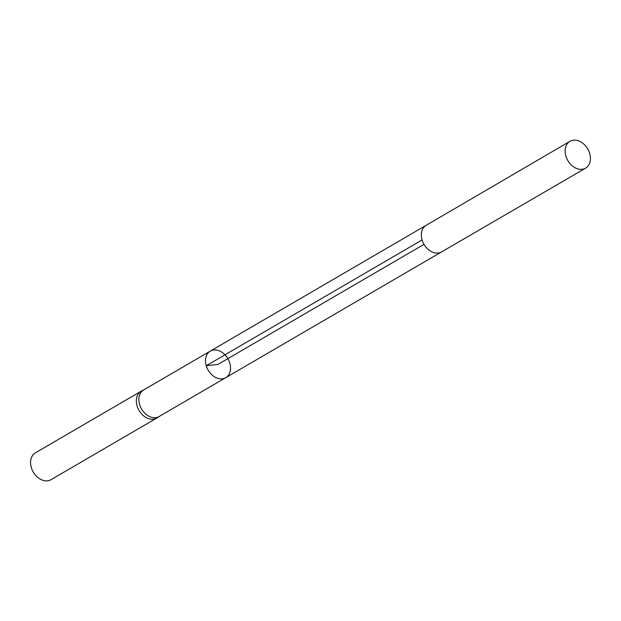 <?xml version="1.0" encoding="UTF-8"?>
<svg xmlns="http://www.w3.org/2000/svg" width="621" height="621" viewBox="0 0 621 621"><rect width="100%" height="100%" fill="white"/><g stroke="black" fill="none" stroke-linecap="round" stroke-linejoin="round"><path stroke-width="0.93" d="M139.616 404.55A15.37 11.403 -120.2 0 1 143.653 389.941L210.271 351.113A15.37 11.403 59.8 0 0 206.234 365.73A15.37 11.403 59.8 0 0 225.749 377.677A15.37 11.403 59.8 0 0 227.868 358.659A15.37 11.403 59.8 0 0 210.271 351.113A15.37 11.403 59.8 0 0 206.234 365.73A15.37 11.403 59.8 0 0 225.749 377.677L159.131 416.505A15.37 11.403 -120.2 0 1 139.616 404.55M159.535 416.256A15.37 11.403 -120.2 0 1 159.131 416.505M143.855 389.817L141.596 390.974A15.525 11.52 59.8 0 0 141.177 391.199A15.525 11.52 59.8 0 0 137.101 405.963A15.525 11.52 59.8 0 0 156.81 418.034A15.525 11.52 59.8 0 0 157.214 417.786L159.333 416.38M141.177 391.199L35.405 452.841A15.525 11.52 59.8 0 0 31.329 467.605A15.525 11.52 59.8 0 0 51.038 479.676L156.81 418.034M589.671 153.395A15.525 11.52 59.8 0 0 569.954 141.324A15.525 11.52 59.8 0 0 567.827 160.544A15.525 11.52 59.8 0 0 585.587 168.159A15.525 11.52 59.8 0 0 589.671 153.395M424.011 244.348L218.01 364.395L206.234 365.73L422.094 239.939M210.271 351.113L426.122 225.322A15.37 11.403 59.8 0 0 426.122 225.33A15.37 11.403 59.8 0 0 424.011 244.348A15.37 11.403 59.8 0 0 441.601 251.893A15.37 11.403 59.8 0 0 441.609 251.885L585.587 168.159M426.122 225.33L569.954 141.324M441.601 251.885L225.749 377.677"/></g></svg>
